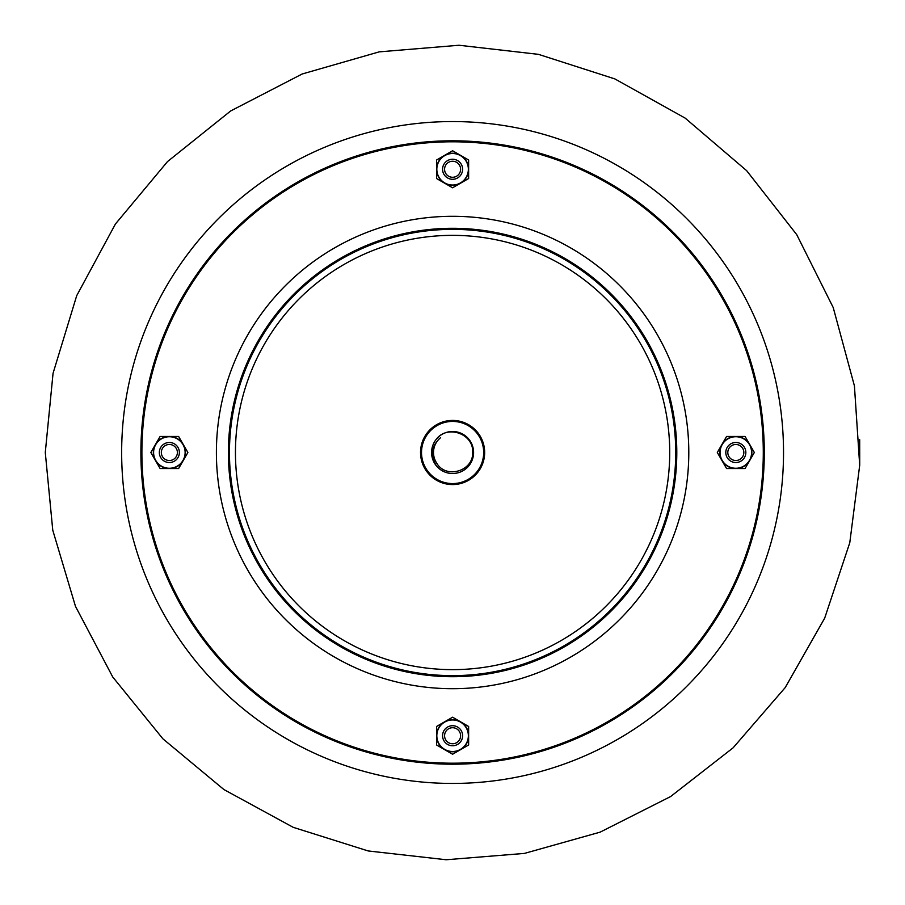 <?xml version="1.0" encoding="UTF-8"?>
<svg xmlns="http://www.w3.org/2000/svg" width="905" height="905" viewBox="0 0 905 905"><rect width="100%" height="100%" fill="white"/><g stroke="black" fill="none" stroke-linecap="round" stroke-linejoin="round"><path stroke-width="1.36" d="M720.052 452.5A15.77 15.77 0 0 0 749.476 460.385A15.77 15.77 0 0 0 739.905 437.273A15.77 15.77 0 0 0 720.052 452.5M754.34 452.5L745.075 468.541L726.568 468.541L717.303 452.5L726.568 436.459L745.075 436.459L754.34 452.5M721.93 460.521A16.041 16.041 0 0 0 749.713 460.521A16.041 16.041 0 0 0 735.822 436.459A16.041 16.041 0 0 0 721.93 460.521M452.591 185.039A15.77 15.77 0 0 0 460.475 155.615A15.77 15.77 0 0 0 437.364 165.185A15.77 15.77 0 0 0 452.591 185.039M452.591 150.75L468.632 160.015L468.632 178.534L452.591 187.788L436.561 178.534L436.561 160.015L452.591 150.75M460.611 183.161A16.041 16.041 0 0 0 460.611 155.389A16.041 16.041 0 0 0 436.561 169.269A16.041 16.041 0 0 0 460.611 183.161M185.129 452.5A15.77 15.77 0 0 0 165.287 437.273A15.77 15.77 0 0 0 155.705 460.385A15.77 15.77 0 0 0 185.129 452.5M150.841 452.5L160.106 436.459L178.624 436.459L187.878 452.5L178.624 468.541L160.106 468.541L150.841 452.5M183.251 444.479A16.041 16.041 0 0 0 155.479 444.479A16.041 16.041 0 0 0 169.359 468.541A16.041 16.041 0 0 0 183.251 444.479M452.591 719.961A15.77 15.77 0 0 0 437.364 739.815A15.77 15.77 0 0 0 460.475 749.385A15.77 15.77 0 0 0 452.591 719.961M452.591 754.25L436.561 744.985L436.561 726.477L452.591 717.213L468.632 726.477L468.632 744.985L452.591 754.25M444.57 721.839A16.041 16.041 0 0 0 444.57 749.623A16.041 16.041 0 0 0 468.632 735.731A16.041 16.041 0 0 0 444.57 721.839M764.284 452.5A311.693 311.693 0 0 1 296.75 722.439A311.693 311.693 0 0 1 296.75 182.561A311.693 311.693 0 0 1 764.284 452.5M763.288 452.5A310.687 310.687 0 0 0 297.247 183.432A310.687 310.687 0 0 0 297.247 721.568A310.687 310.687 0 0 0 763.288 452.5M483.666 452.5A31.064 31.064 0 0 0 437.058 425.599A31.064 31.064 0 0 0 437.058 479.412A31.064 31.064 0 0 0 483.666 452.5M436.402 465.883A21.007 21.007 0 0 1 436.402 439.117A21.007 21.007 0 0 1 466.969 437.194A21.007 21.007 0 0 1 466.969 467.817A21.007 21.007 0 0 1 436.402 465.883C429.988 455.283 431.38 445.871 440.599 437.647A19.096 19.096 0 0 0 436.572 462.885C445.713 479.446 473.507 471.188 472.659 452.477C473.903 433.936 447.602 424.4 436.402 439.117M484.661 452.5A32.071 32.071 0 0 1 436.561 480.272A32.071 32.071 0 0 1 436.561 424.728A32.071 32.071 0 0 1 484.661 452.5M745.844 452.5A10.023 10.023 0 0 1 730.81 461.177A10.023 10.023 0 0 1 730.81 443.823A10.023 10.023 0 0 1 745.844 452.5M743.842 452.5A8.021 8.021 0 0 0 731.817 445.554A8.021 8.021 0 0 0 731.817 459.446A8.021 8.021 0 0 0 743.842 452.5M452.591 159.246A10.023 10.023 0 0 1 461.267 174.28A10.023 10.023 0 0 1 443.914 174.28A10.023 10.023 0 0 1 452.591 159.246M452.591 161.248A8.021 8.021 0 0 0 445.645 173.274A8.021 8.021 0 0 0 459.536 173.274A8.021 8.021 0 0 0 452.591 161.248M159.337 452.5A10.023 10.023 0 0 1 174.371 443.823A10.023 10.023 0 0 1 174.371 461.177A10.023 10.023 0 0 1 159.337 452.5M161.339 452.5A8.021 8.021 0 0 0 173.375 459.446A8.021 8.021 0 0 0 173.375 445.554A8.021 8.021 0 0 0 161.339 452.5M452.591 745.754A10.023 10.023 0 0 1 443.914 730.72A10.023 10.023 0 0 1 461.267 730.72A10.023 10.023 0 0 1 452.591 745.754M452.591 743.752A8.021 8.021 0 0 0 459.536 731.726A8.021 8.021 0 0 0 445.645 731.726A8.021 8.021 0 0 0 452.591 743.752M121.655 452.5A330.936 330.936 0 0 0 618.058 739.102A330.936 330.936 0 0 0 618.058 165.898A330.936 330.936 0 0 0 121.655 452.5M688.796 452.5A236.205 236.205 0 0 0 334.488 247.947A236.205 236.205 0 0 0 334.488 657.053A236.205 236.205 0 0 0 688.796 452.5M676.793 452.5A224.202 224.202 0 0 0 340.495 258.332A224.202 224.202 0 0 0 340.495 646.668A224.202 224.202 0 0 0 676.793 452.5M675.73 452.5A223.128 223.128 0 0 0 341.027 259.26A223.128 223.128 0 0 0 341.027 645.74A223.128 223.128 0 0 0 675.73 452.5M669.723 452.5A217.132 217.132 0 0 0 344.024 264.452A217.132 217.132 0 0 0 344.024 640.548A217.132 217.132 0 0 0 669.723 452.5M859.693 439.706L859.716 465.294M45.284 452.5L52.762 530.206L75.488 606.384L112.74 676.997L162.934 738.853L223.908 789.556L293.209 827.328L368.211 850.96L446.199 859.75L524.414 853.415L600.128 832.148L670.582 796.57L733.118 747.813L785.223 687.562L824.681 618.16L849.784 542.717L859.693 465.294L854.422 385.881L833.222 307.553L796.751 234.678L746.648 170.66L685.153 118.103L614.834 78.905L538.486 54.357L458.993 45.25L379.24 51.857L302.168 73.995L230.651 110.964L167.527 161.565L115.444 223.976L76.71 295.664L53.056 373.29L45.284 452.5"/></g></svg>
